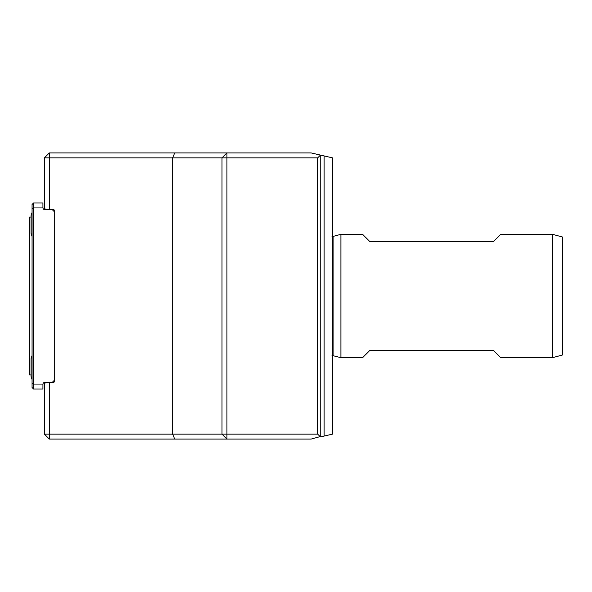 <?xml version="1.0" encoding="UTF-8"?>
<svg xmlns="http://www.w3.org/2000/svg" width="592" height="592" viewBox="0 0 592 592"><rect width="100%" height="100%" fill="white"/><g stroke="black" fill="none" stroke-linecap="round" stroke-linejoin="round"><path stroke-width="0.89" d="M362.593 357.672L340.888 357.672L340.888 234.328L362.593 234.328L369.993 241.728L493.328 241.728L500.728 234.328L552.536 234.328L552.536 357.672L500.728 357.672L493.328 350.272L369.993 350.272L362.593 357.672M31.08 374.936L29.6 374.936L29.6 217.064L31.08 217.064M32.064 355.548A34.536 34.536 0 0 0 31.08 358.656L31.08 376.416L32.064 379.524A34.536 34.536 0 0 1 31.08 376.416L31.08 376.416A34.536 34.536 0 0 0 32.064 379.524M31.08 215.584A34.536 34.536 0 0 1 32.064 212.476A34.536 34.536 0 0 0 31.08 215.584L31.08 233.344L32.064 236.452A34.536 34.536 0 0 1 31.08 233.344M32.064 204.484L33.544 203.004L33.544 207.94L32.064 208.547L32.064 204.484M54.249 211.618L52.296 209.664L44.896 209.664A1.976 1.976 0 0 1 42.935 207.94L33.544 207.94L33.544 388.996L32.064 387.516L32.064 208.547M33.544 388.996L42.92 388.996L42.935 384.06L33.544 384.06L32.064 383.453M33.544 203.004L42.92 203.004L42.935 207.94M42.935 384.06A1.976 1.976 0 0 1 44.896 382.336L52.296 382.336L54.249 380.382M49.314 152.928L226.921 152.928L226.921 434.136L317.697 434.136L317.697 157.864L49.314 157.864L49.314 209.59L46.354 209.59L44.378 208.451L44.378 157.864L49.314 157.864L49.314 152.928L44.378 157.864M320.161 436.607L311.126 439.072L226.921 439.072L226.921 434.136L221.985 434.136L221.985 157.864L226.921 152.928L311.126 152.928L320.161 155.015L320.161 436.607L317.697 434.136M174.699 439.072L49.314 439.072L49.314 434.136L172.649 434.136L174.699 439.072L226.921 439.072L221.985 434.136L172.649 434.136L172.649 157.864L174.699 152.928M317.697 157.864L320.161 155.393M49.314 439.072L44.378 434.136L44.378 383.549L46.354 382.41L49.314 382.41L49.314 434.136L44.378 434.136M324.113 436.075L324.113 155.925L332.497 157.864L332.497 434.136L320.161 436.985M320.161 155.015L324.113 155.925M49.314 382.41L53.509 382.41A0.74 0.74 0 0 0 54.249 381.67L54.249 210.33A0.74 0.74 0 0 0 53.509 209.59L49.314 209.59M552.536 234.328L562.4 236.978L562.4 355.022L552.536 357.672M332.082 355.452L340.888 357.672M333.104 355.585L333.104 236.415L340.888 234.328M333.104 236.415L332.082 236.548"/></g></svg>
